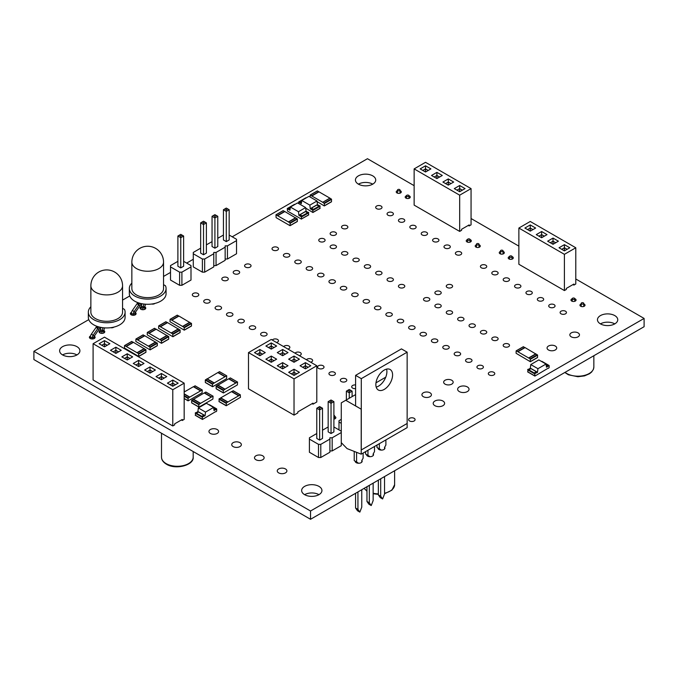 <?xml version="1.0" encoding="UTF-8"?>
<svg xmlns="http://www.w3.org/2000/svg" width="678" height="678" viewBox="0 0 678 678"><rect width="100%" height="100%" fill="white"/><g stroke="black" fill="none" stroke-linecap="round" stroke-linejoin="round"><path stroke-width="1.02" d="M459.676 195.179L459.676 231.41L414.139 205.12L414.139 168.89L459.676 195.179L471.057 188.611L425.521 162.322L414.139 168.89M459.676 231.41L461.574 230.317L461.574 229.283L469.159 224.901L469.159 225.935L471.057 224.833L471.057 188.611M453.667 182.035L448.294 178.933L442.912 182.035L448.294 185.145L453.667 182.035L448.294 178.933L442.912 182.043M436.903 178.568L442.285 175.466L436.903 172.356L431.53 175.466L436.903 178.568L436.903 175.466L434.208 177.017L436.903 175.466L436.903 172.365L431.53 175.466M465.049 188.611L459.676 185.509L454.294 188.611L459.676 191.713L465.049 188.611L459.676 185.501L454.302 188.611M430.894 168.89L425.521 165.788L420.14 168.89L425.521 172L430.903 168.89L425.521 165.788L420.148 168.89M469.159 225.935L468.261 225.418M436.903 172.356L442.276 175.466M448.294 178.933L448.294 182.035L445.599 183.585L448.294 182.035L448.294 185.145M450.98 183.585L448.294 182.035L450.98 183.585M439.598 177.017L436.903 175.458L439.598 177.017M459.676 185.509L459.676 188.603L456.98 190.162L459.676 188.611L459.676 191.713M462.371 190.162L459.676 188.603L462.362 190.162M425.521 165.788L425.521 168.89L422.826 170.441L425.521 168.89L425.521 172M428.216 170.441L425.521 168.89L428.208 170.441M137.397 339.78L149.948 347.026L150.118 349.89L135.846 341.449L135.922 339.008L137.397 339.78L144.567 335.635L143.016 335.034M137.642 339.924L144.812 335.779L155.567 342.161M155.567 342.28L157.364 343.314L157.288 345.746L150.194 349.729L157.364 345.585M148.397 346.127L155.567 341.992M290.125 208.968L288.828 208.222L287.93 209.044L289.947 210.214L290.396 207.053L298.464 211.714L298.913 215.384L300.93 216.553L308.507 212.333L308.507 214.918M298.464 211.714L305.634 207.57L297.566 202.917L290.396 207.053M287.93 209.044L287.26 208.663L287.531 211.095L301.337 219.062L308.693 214.943M301.557 215.875L299.812 214.867L298.913 215.384M305.634 207.57L306.083 211.248L305.456 211.612L307.202 212.621L308.507 212.333M288.828 208.527L290.082 209.256M301.524 219.079L301.337 216.477M306.083 211.248L307.829 212.256M299.812 214.867L305.185 211.765M294.43 204.519L294.879 204.468M288.828 208.222L287.93 208.739M300.93 216.24L301.829 215.723L300.074 214.714M177.89 261.327L170.509 265.59L170.509 266.903L179.619 272.158L181.899 272.158L191.001 266.903L191.001 265.59L183.628 261.327M170.509 266.903L170.509 280.048L179.619 285.302L181.899 285.302L191.001 280.048L191.001 266.903M180.755 267.903L177.89 266.242L177.89 236.02L180.755 237.673L183.628 236.02L182.196 235.19L180.755 236.02L180.755 267.903L183.628 266.242L183.628 236.02M181.899 285.302L181.899 272.158M179.619 285.302L179.619 272.158M177.89 236.02L179.323 235.19L180.755 236.02M179.323 235.19L180.755 234.368L182.196 235.19M189.535 397.215L202.256 389.952L202.086 392.816L188.23 400.808L187.984 398.393L189.535 397.215L184.17 394.121M189.781 397.071L184.17 393.833M193.442 386.757L195.162 385.968M184.17 392.028L193.366 386.723L200.535 390.859M301.507 202.391L300.21 201.646L299.32 202.476L301.337 203.637L301.778 200.485L309.846 205.137L310.295 208.816L312.312 209.977L319.889 205.765L319.889 208.349M309.846 205.137L317.024 201.002L308.956 196.34L301.778 200.485M305.702 208.129L312.905 212.511L320.075 208.366M312.939 209.307L311.194 208.299L310.295 208.816M317.024 201.002L317.465 204.671L316.838 205.036L318.592 206.044L319.889 205.765M300.21 201.959L301.473 202.68M298.642 203.536L298.727 201.908L299.32 202.476M312.905 212.511L312.719 209.9M317.465 204.671L319.219 205.68M311.194 208.299L316.575 205.188M305.812 197.942L306.261 197.891M300.21 201.646L299.32 202.163M312.312 209.672L313.211 209.155L311.465 208.138M160.161 326.635L172.712 333.881L172.89 336.746L158.618 328.305L158.686 325.864L160.161 326.635L167.33 322.491L165.788 321.889M160.406 326.779L167.585 322.635L178.339 329.016M178.339 329.127L180.128 330.169L180.06 332.601L172.958 336.585L180.128 332.44M171.17 332.983L178.339 328.847M191.628 402.774L198.807 406.91L198.807 404.63L200.349 403.452L193.179 399.317L191.628 400.495L191.704 402.927L199.052 407.054L212.9 399.054L213.07 396.189L205.731 392.07L204.256 393.003M212.9 396.215L200.349 403.452M193.425 399.342L204.18 392.96L211.35 397.105M200.595 403.317L193.425 399.173M148.779 333.203L161.33 340.449L161.5 343.314L147.236 334.873L147.304 332.44L148.779 333.203L155.948 329.067L154.406 328.457M149.024 333.347L156.194 329.211L166.949 335.585M166.949 335.703L168.746 336.737L168.678 339.178L161.576 343.153L168.746 339.017M159.779 339.559L166.949 335.415M216.104 388.638L223.282 392.782L223.282 390.503L224.825 389.325L217.655 385.189L216.104 386.358L216.18 388.799L223.528 392.918L237.376 384.926L237.546 382.061L230.206 377.943L228.732 378.875M237.376 382.078L224.825 389.325M217.901 385.206L228.656 378.833L235.825 382.968M225.071 389.18L217.901 385.045M564.41 254.335L564.41 290.565L518.873 264.276L518.873 228.045L564.41 254.335L575.792 247.767L530.255 221.469L518.873 228.045M564.41 290.565L566.308 289.472L566.308 288.43L573.893 284.048L573.893 285.091L575.792 283.989L575.792 247.767M558.401 241.19L553.028 238.088L547.646 241.19L553.028 244.292L558.401 241.19L553.028 238.088L547.655 241.19M541.637 237.724L547.019 234.622L541.637 231.512L536.264 234.622L541.637 237.724L541.637 234.622L538.951 236.164L541.637 234.622L541.637 231.52L536.264 234.622M569.783 247.767L564.41 244.665L559.028 247.767L564.41 250.868L569.791 247.767L564.41 244.656L559.036 247.767M535.628 228.045L530.255 224.943L524.882 228.045L530.255 231.147L535.637 228.045L530.255 224.943L524.882 228.045M573.893 285.091L573.003 284.565M541.637 231.512L547.019 234.622M553.028 238.088L553.028 241.182L550.333 242.741L553.028 241.19L553.028 244.292M555.723 242.741L553.028 241.182L555.714 242.741M544.332 236.164L541.637 234.613L544.332 236.173M564.41 244.665L564.41 247.758L561.715 249.318L564.41 247.767L564.41 250.868M567.105 249.318L564.41 247.758L567.096 249.318M530.255 224.943L530.255 228.037L527.56 229.596L530.255 228.045L530.255 231.147M530.255 228.045L532.942 229.596L530.255 228.037M331.542 201.646L324.372 205.79L331.466 201.807L331.542 199.366L330 198.188L322.821 202.332L324.372 203.51L324.296 205.942L317.092 201.586M329.745 198.213L322.821 202.332M318.923 191.882L317.448 190.95L310.278 195.086L322.575 202.188M329.745 198.052L318.991 191.84L311.821 195.976M310.032 196.959L310.278 195.086M240.47 397.316L240.224 394.893L226.367 402.893L226.198 405.758L240.47 397.316M233.3 390.901L231.749 391.503L238.919 395.647M220.748 398.147L219.197 398.749L226.367 402.893M218.952 401.452L226.121 405.597L219.028 401.613L219.197 398.749M238.673 395.791L231.503 391.647L220.748 397.859L227.918 402.003M294.032 378.892L294.032 415.114L248.495 388.825L248.495 352.594L294.032 378.892L316.804 365.747L271.259 339.449L248.495 352.594M294.032 415.114L297.828 412.927L297.828 411.893L313.007 403.13L313.007 404.164L316.804 401.969L316.804 365.747M265.886 359.171L271.259 362.272L276.641 359.171L271.259 356.069L265.886 359.171L271.259 356.069L271.259 359.162L268.573 360.721L271.259 359.171L271.259 362.272M265.259 352.594L259.877 349.492L254.504 352.594L259.877 355.704L265.259 352.594L259.877 349.501L254.504 352.602M265.886 346.026L271.259 349.128L276.641 346.026L271.259 342.924L265.886 346.026L271.259 342.924L271.259 346.017L268.573 347.577L271.259 346.026L271.259 349.128M288.023 352.602L282.65 349.501L277.268 352.594L282.65 355.704L288.023 352.594L282.65 349.492L277.277 352.602M299.405 359.171L294.032 356.069L288.65 359.171L294.032 362.272L299.413 359.171L294.032 356.069L288.659 359.171M282.65 368.849L288.023 365.747L282.65 362.637L277.268 365.747L282.65 368.849L282.65 365.747L279.955 367.29L282.65 365.747L282.65 362.645L277.277 365.747M310.787 365.747L305.414 362.645L300.04 365.747L305.414 368.849L310.795 365.747L305.414 362.637L300.04 365.747M294.032 375.417L299.413 372.315L294.032 369.213L288.65 372.315L294.032 375.417L294.032 372.315L291.337 373.866L294.032 372.315L294.032 369.213L288.659 372.315M313.007 404.164L312.109 403.647M276.641 359.171L271.259 356.069M276.641 346.026L271.259 342.924M288.023 365.747L282.65 362.645M299.405 372.315L294.032 369.213M273.954 360.721L271.259 359.162L273.954 360.721M259.877 349.501L259.877 352.594L257.182 354.145M262.572 354.145L259.877 352.594L257.191 354.153M273.954 347.577L271.259 346.017L273.954 347.577M282.65 349.501L282.65 352.594L279.955 354.145M285.345 354.145L282.65 352.594L279.955 354.153M294.032 356.069L294.032 359.162L291.337 360.721L294.032 359.171L294.032 362.272M296.727 360.721L294.032 359.162L296.718 360.721M285.345 367.29L282.65 365.739L285.336 367.298M305.414 362.645L305.414 365.739L302.719 367.29L305.414 365.747L305.414 368.849M308.109 367.29L305.414 365.739L308.109 367.298M296.727 373.866L294.032 372.307L296.718 373.866M262.564 354.153L259.877 352.594L259.877 355.704M285.336 354.153L282.65 352.594L282.65 355.704M172.788 389.731L172.788 425.962L93.098 379.951L93.098 343.721L172.788 389.731L184.17 383.163L104.48 337.152L93.098 343.721M172.788 425.962L174.687 424.869L174.687 423.835L182.272 419.445L182.272 420.487L184.17 419.385L184.17 383.163M132.634 356.874L127.252 353.763L121.871 356.874L127.252 359.976L132.634 356.874L127.252 353.772L121.879 356.874M121.243 350.297L115.87 347.195L110.489 350.297L115.87 353.399L121.243 350.297L115.87 347.195L110.497 350.297M99.107 343.721L104.48 346.831L109.861 343.721L104.48 340.619L99.107 343.721M144.643 370.019L150.016 373.12L155.398 370.019L150.016 366.908L144.643 370.019L150.016 366.917L150.016 370.01L147.329 371.569L150.016 370.019L150.016 373.12M144.016 363.442L138.634 360.34L133.261 363.442L138.634 366.544L144.016 363.442M178.17 383.163L172.788 380.053L167.407 383.163L172.788 386.265L178.17 383.163M156.025 376.587L161.406 379.697L166.78 376.587L161.406 373.485L156.025 376.587L161.406 373.485L161.406 376.587L158.711 378.138L161.406 376.587L161.406 379.697M182.272 420.487L181.382 419.97M127.252 353.763L127.252 356.865L124.557 358.416M109.853 343.729L104.48 340.627L99.107 343.729M155.398 370.019L150.016 366.917M144.007 363.442L138.634 360.34L133.261 363.442M178.161 383.163L172.788 380.061L167.415 383.163M166.78 376.587L161.406 373.485M129.947 358.416L127.252 356.865L124.566 358.425M115.87 347.195L115.87 350.289L113.175 351.848L115.87 350.297L115.87 353.399M115.87 350.297L118.557 351.848L115.87 350.289M104.48 340.627L104.48 343.721L101.793 345.272L104.48 343.721L104.48 346.831M107.175 345.272L104.48 343.721L107.175 345.28M152.711 371.569L150.016 370.01L152.711 371.569M138.634 360.34L138.634 363.433L135.939 364.993L138.634 363.442L138.634 366.544M141.329 364.993L138.634 363.433L141.329 364.993M172.788 380.061L172.788 383.155L170.093 384.714L172.788 383.163L172.788 386.265M175.483 384.714L172.788 383.155L175.475 384.714M164.101 378.138L161.406 376.587L164.093 378.138M129.939 358.425L127.252 356.874L127.252 359.976M517.628 351.611L530.179 358.857L530.357 361.721L516.085 353.28L516.153 350.84L517.628 351.611L524.806 347.467L523.255 346.865M517.873 351.755L525.052 347.611L535.806 353.992M535.806 354.111L537.595 355.145L537.527 357.577L530.425 361.56L537.595 357.416M528.637 357.959L535.806 353.823M546.324 366.247L547.578 365.518L548.477 366.044L546.46 367.205L546.01 364.044L538.841 359.908L530.772 364.561L530.323 368.239L528.577 369.247M546.01 364.044L537.942 368.705L530.772 364.561M531.221 368.756L530.323 368.239M537.942 368.705L537.493 372.383L536.323 371.705L534.578 372.714L535.476 373.231L534.806 373.934L534.883 376.07L548.205 368.162M541.976 361.51L541.527 361.459M536.323 371.705L530.95 368.603L529.204 369.612L527.899 369.324L535.069 373.468M527.899 371.917L527.899 369.324M537.493 372.383L535.476 373.231M534.849 372.875L536.595 371.866M548.477 366.044L547.578 365.213L546.282 365.959M548.477 368.315L549.146 367.62L549.146 365.654L548.477 365.73M339 429.903L339 422.021L341.28 423.335M341.28 419.385L339 420.699L339 422.021M352.111 396.605L352.111 391.138L349.246 392.791L346.373 391.138L349.246 389.477L350.679 390.308L349.246 391.138L347.814 390.308M346.373 399.918L346.373 391.138M349.246 398.266L349.246 391.138M352.111 391.138L350.679 390.308M200.654 248.182L193.281 252.445L193.281 253.758L202.391 259.013L204.663 259.013L213.773 253.758L213.773 252.445L216.053 252.445L225.155 247.182L225.155 245.868L227.435 245.868L236.537 240.614L236.537 239.3L229.164 235.037M223.426 235.037L217.782 238.3M193.281 253.758L193.281 266.903L202.391 272.158L204.663 272.158L213.773 266.903L213.773 253.758M213.773 265.59L216.053 265.59L225.155 260.327L225.155 247.182M225.155 259.013L227.435 259.013L236.537 253.758L236.537 240.614M212.044 241.614L206.392 244.868M226.291 241.614L226.291 211.383L223.426 209.731L223.426 239.953L226.291 241.614L229.164 239.953L229.164 209.731L227.732 208.9L226.291 209.731L226.291 211.383L229.164 209.731M214.909 248.182L212.044 246.529L212.044 216.299L214.909 217.96L217.782 216.299L216.341 215.477L214.909 216.299L214.909 248.182L217.782 246.529L217.782 216.299M203.527 254.759L203.527 224.528L200.654 222.876L200.654 253.097L203.527 254.759L206.392 253.097L206.392 222.876L203.527 221.223L202.095 222.045L203.527 222.876L204.959 222.045M227.435 259.013L227.435 245.868M216.053 265.59L216.053 252.445M204.663 272.158L204.663 259.013M202.391 272.158L202.391 259.013M203.527 222.876L203.527 224.528L206.392 222.876M223.426 209.731L226.291 208.07L227.732 208.9M224.859 208.9L226.291 209.731M212.044 216.299L213.477 215.477L214.909 216.299M213.477 215.477L214.909 214.646L216.341 215.477M200.654 222.876L202.095 222.045M297.388 221.367L290.218 225.503L297.32 221.528L297.388 219.087L295.845 217.909L288.675 222.053L290.218 223.231L289.972 225.647L276.124 217.655L275.946 214.79L288.675 222.053M284.768 211.595L283.294 210.663L276.124 214.807M295.6 217.935L284.836 211.553L277.666 215.697M295.6 217.765L288.421 221.909M316.779 433.53L309.397 437.793L309.397 452.251L318.507 457.506L318.507 444.361L320.787 444.361L329.889 439.107L329.889 437.793L332.169 437.793L341.28 432.53L341.28 431.216L333.898 426.962M318.507 457.506L320.787 457.506L320.787 444.361M309.397 439.107L318.507 444.361M320.787 457.506L329.889 452.251L329.889 439.107M329.889 450.938L332.169 450.938L341.28 445.683L341.28 432.53M328.16 426.962L322.516 430.216M319.643 408.224L319.643 409.885L322.516 408.224L322.516 438.446L319.643 440.107L319.643 409.885L316.779 408.224L319.643 406.571L321.084 407.393L319.643 408.224L318.211 407.393M316.779 408.224L316.779 438.446L319.643 440.107M331.034 401.656L331.034 403.308L333.898 401.656L333.898 431.878L331.034 433.53L331.034 403.308L328.16 401.656L331.034 399.995L332.466 400.825L331.034 401.656L329.593 400.825M328.16 401.656L328.16 431.878L331.034 433.53M332.169 450.938L332.169 437.793M322.516 408.224L321.084 407.393M333.898 401.656L332.466 400.825M361.204 409.19L355.603 405.902L355.603 375.366L401.452 348.89L407.147 352.179L407.147 427.64L361.204 454.158L347.085 448.599L341.28 442.658L341.28 402.859L345.763 400.274L361.204 409.19L361.204 454.158M385.748 377.188L375.976 382.833M355.603 394.596L345.763 400.274M361.247 409.165L361.247 449.921L361.298 378.655L355.603 375.366M357.933 463.21L356.577 461.981L356.577 452.336M356.577 461.981L354.221 460.625L354.221 451.412M363.12 453.057L363.12 458.201L361.764 460.557L361.764 462.167M369.315 456.633L367.959 455.413L367.959 450.26M367.959 455.413L365.611 454.048L365.611 451.616M374.502 446.48L374.502 451.633L373.146 453.98L373.146 455.599M380.697 450.056L379.341 448.836L379.341 443.692M379.341 448.836L376.993 447.48L376.993 445.048M385.892 439.912L385.892 445.056L384.536 447.404L384.536 449.022M386.562 369.12A11.84 6.831 -60 0 1 384.443 379.883A11.84 6.831 -60 0 1 376.18 387.096M407.147 423.47L361.298 449.946M384.536 476.566L384.536 494.033L382.621 498.974L380.697 496.245L380.697 478.778M373.146 483.143L373.146 500.61L371.23 505.551L369.315 502.822L369.315 485.355M361.764 489.711L361.764 507.178L359.849 512.119L357.933 509.39L357.933 491.923M359.849 512.119L357.492 510.763L355.577 508.034L355.577 493.287M355.577 462.167L355.577 461.404L357.933 462.769M371.23 505.551L368.883 504.186L366.968 501.466L366.968 486.711M366.968 455.599L366.968 454.836L369.315 456.192M382.621 498.974L380.265 497.618L378.349 494.889L378.349 480.143M378.349 449.022L378.349 448.26L380.697 449.624M407.147 352.179L361.298 378.655M375.849 384.587A11.84 6.831 -60 0 1 381.019 372.671A11.84 6.831 -60 0 1 390.138 369.502A11.84 6.831 -60 0 1 390.138 383.172A11.84 6.831 -60 0 1 378.299 390.003A11.84 6.831 -60 0 1 375.849 384.587M380.697 496.245L378.349 494.889M369.315 502.822L366.968 501.466M357.933 509.39L355.577 508.034M126.006 346.348L138.558 353.594L138.736 356.459L124.464 348.017L124.532 345.585L126.006 346.348L133.185 342.212L131.634 341.602M126.261 346.492L133.43 342.356L144.185 348.729M144.185 348.848L145.973 349.882L145.906 352.323L138.804 356.297L145.973 352.162M137.015 352.704L144.185 348.56M90.869 306.77A18.382 10.611 0 0 0 88.335 312.151L88.335 317.329A18.382 10.611 0 0 0 106.717 327.94A18.382 10.611 0 0 0 125.099 317.329L125.099 312.151A18.382 10.611 0 0 0 124.472 309.414L122.557 308.312M88.335 312.151A18.382 10.611 0 0 0 106.717 322.762A18.382 10.611 0 0 0 125.099 312.151M90.869 285.752L90.869 312.151A15.848 9.153 0 0 0 95.513 318.618A15.848 9.153 0 0 0 112.777 320.601A15.848 9.153 0 0 0 122.557 312.151L122.557 285.752A15.848 15.848 0 0 0 98.793 272.031A15.848 15.848 0 0 0 90.869 285.752A15.848 9.153 0 0 0 95.513 292.226A15.848 9.153 0 0 0 112.777 294.21A15.848 9.153 0 0 0 122.557 285.752M98.174 326.72L98.174 327.491A1.11 0.644 -60 0 1 97.861 328.398L93.233 335.085A3.644 2.102 120 0 0 92.2 338.059L92.2 338.966M96.386 326.101L96.386 326.457A1.11 0.644 -60 0 1 96.073 327.364L91.437 334.051A3.644 2.102 120 0 0 90.403 337.025L90.403 338.576M99.903 327.186A3.644 2.102 -60 0 1 98.937 329.432L94.31 336.119A1.11 0.644 120 0 0 93.996 337.025L93.996 338.627M104.556 327.864L103.734 330.474A1.11 0.644 120 0 0 103.666 330.881L103.666 333.042M102.997 327.72L102.098 330.576A3.644 2.102 120 0 0 101.878 331.915L101.878 333.381M100.98 327.406L100.31 329.542A3.644 2.102 120 0 0 100.081 330.881L100.081 332.991M171.551 320.058L184.094 327.305L184.272 330.169L170 321.728L170.076 319.296L171.551 320.058L178.721 315.923L177.17 315.312M171.797 320.202L178.967 316.067L189.721 322.44M189.721 322.559L191.518 323.592L191.442 326.033L184.34 330.008L191.518 325.872M182.552 326.415L189.721 322.27M131.854 283.107A18.382 10.611 0 0 0 129.32 288.489L129.32 293.667A18.382 10.611 0 0 0 147.702 304.278A18.382 10.611 0 0 0 166.076 293.667L166.076 288.489A18.382 10.611 0 0 0 165.457 285.752L163.542 284.65M129.32 288.489A18.382 10.611 0 0 0 147.702 299.1A18.382 10.611 0 0 0 166.076 288.489M131.854 262.098L131.854 288.489A15.848 9.153 0 0 0 136.49 294.955A15.848 9.153 0 0 0 153.762 296.939A15.848 9.153 0 0 0 163.542 288.489L163.542 262.098A15.848 15.848 0 0 0 139.778 248.368A15.848 15.848 0 0 0 131.854 262.098A15.848 9.153 0 0 0 136.49 268.564A15.848 9.153 0 0 0 153.762 270.547A15.848 9.153 0 0 0 163.542 262.098M139.16 303.066L139.16 303.837A1.11 0.644 -60 0 1 138.846 304.736L134.219 311.422A3.644 2.102 120 0 0 133.185 314.397L133.185 315.304M137.371 302.439L137.371 302.795A1.11 0.644 -60 0 1 137.058 303.702L132.422 310.388A3.644 2.102 120 0 0 131.388 313.363L131.388 314.914M140.888 303.524A3.644 2.102 -60 0 1 139.922 305.778L135.286 312.456A1.11 0.644 120 0 0 134.973 313.363L134.973 314.965M145.541 304.202L144.719 306.812A1.11 0.644 120 0 0 144.651 307.219L144.651 309.38M143.982 304.058L143.083 306.922A3.644 2.102 120 0 0 142.863 308.253L142.863 309.719M141.965 303.744L141.287 305.88A3.644 2.102 120 0 0 141.066 307.219L141.066 309.329M213.901 409.631L215.155 408.902L216.053 409.419L214.036 410.58L213.587 407.427L206.417 403.283L198.349 407.944L197.9 411.622L196.154 412.631M213.587 407.427L205.519 412.088L198.349 407.944M198.798 412.139L197.9 411.622M205.519 412.088L205.07 415.758L203.909 415.089L202.154 416.097L203.053 416.614L202.383 417.309L202.459 419.453L215.782 411.538M209.553 404.893L209.104 404.842M203.909 415.089L198.527 411.978L196.781 412.987L195.476 412.707L202.654 416.843M195.476 415.292L195.476 412.707M205.07 415.758L203.053 416.614M202.425 416.25L204.171 415.241M216.053 409.419L215.155 408.588L213.858 409.343M216.053 411.699L216.723 410.995L216.723 409.029L216.053 409.105M205.29 382.392L212.46 386.536L212.46 384.257L214.011 383.078L206.841 378.943L205.29 380.121L205.366 382.553L212.714 386.68L226.562 378.68L226.732 375.815L219.392 371.697L217.918 372.629M226.562 375.832L214.011 383.078M207.087 378.968L217.841 372.586L225.011 376.731M214.256 382.934L207.087 378.799M406.834 195.264A1.271 0.729 180 0 1 408.215 195.111A1.271 0.729 180 0 1 409.004 195.789A1.271 0.729 180 0 1 407.732 196.518A1.271 0.729 180 0 1 406.461 195.789A1.271 0.729 180 0 1 406.834 195.264M397.867 189.577A1.271 0.729 180 0 1 399.249 189.416A1.271 0.729 180 0 1 400.037 190.094A1.271 0.729 180 0 1 398.766 190.823A1.271 0.729 180 0 1 397.503 190.094A1.271 0.729 180 0 1 397.867 189.577M333.898 415.216A1.271 0.729 180 0 1 334.576 415.868A1.271 0.729 180 0 1 333.898 416.512M509.864 256.064A1.271 0.729 180 0 1 511.246 255.903A1.271 0.729 180 0 1 512.026 256.581A1.271 0.729 180 0 1 510.763 257.318A1.271 0.729 180 0 1 509.492 256.581A1.271 0.729 180 0 1 509.864 256.064M500.898 250.368A1.271 0.729 180 0 1 502.279 250.216A1.271 0.729 180 0 1 503.068 250.894A1.271 0.729 180 0 1 501.796 251.623A1.271 0.729 180 0 1 500.525 250.894A1.271 0.729 180 0 1 500.898 250.368M574.41 299.252A1.271 0.729 180 0 1 573.029 299.405A1.271 0.729 180 0 1 572.249 298.727A1.271 0.729 180 0 1 573.52 297.998A1.271 0.729 180 0 1 574.783 298.727A1.271 0.729 180 0 1 574.41 299.252M583.377 303.905A1.271 0.729 180 0 1 581.995 304.066A1.271 0.729 180 0 1 581.216 303.388A1.271 0.729 180 0 1 582.478 302.659A1.271 0.729 180 0 1 583.75 303.388A1.271 0.729 180 0 1 583.377 303.905M469.676 240.097A1.271 0.729 180 0 1 468.295 240.249A1.271 0.729 180 0 1 467.515 239.58A1.271 0.729 180 0 1 468.778 238.842A1.271 0.729 180 0 1 470.049 239.58A1.271 0.729 180 0 1 469.676 240.097M478.643 244.75A1.271 0.729 180 0 1 477.261 244.911A1.271 0.729 180 0 1 476.481 244.233A1.271 0.729 180 0 1 477.744 243.504A1.271 0.729 180 0 1 479.015 244.233A1.271 0.729 180 0 1 478.643 244.75M575.792 278.989L644.1 318.431L644.1 326.711L310.541 519.289L33.9 359.569L33.9 351.289L88.767 319.618M122.557 300.1L129.752 295.955M163.542 276.438L170.509 272.42M186.67 263.089L193.281 259.276M232.215 236.8L367.459 158.711L414.139 185.662M310.541 519.289L310.541 511.009L33.9 351.289M471.057 218.519L518.873 246.131M358.408 184.145A10.145 5.856 180 0 1 372.747 184.145M62.596 354.933A10.145 5.856 180 0 1 76.936 354.933M600.437 323.881A10.145 5.856 180 0 1 614.777 323.881M304.625 494.66A10.145 5.856 180 0 1 318.965 494.66M644.1 318.431L310.541 511.009M358.408 175.865A10.145 5.856 180 0 1 369.459 174.593A10.145 5.856 180 0 1 375.722 180.001A10.145 5.856 180 0 1 365.578 185.857A10.145 5.856 180 0 1 355.433 180.001A10.145 5.856 180 0 1 358.408 175.865M400.037 190.637A2.534 1.466 180 0 1 401.3 191.908A2.534 1.466 180 0 1 398.766 193.366A2.534 1.466 180 0 1 396.232 191.908A2.534 1.466 180 0 1 396.977 190.865A2.534 1.466 180 0 1 397.503 190.637M409.004 195.815A2.534 1.466 180 0 1 410.266 197.078A2.534 1.466 180 0 1 407.732 198.544A2.534 1.466 180 0 1 405.198 197.078A2.534 1.466 180 0 1 405.936 196.044A2.534 1.466 180 0 1 406.461 195.815M376.604 206.053A3.17 1.831 180 0 1 380.061 205.663A3.17 1.831 180 0 1 382.011 207.349A3.17 1.831 180 0 1 378.841 209.18A3.17 1.831 180 0 1 375.68 207.349A3.17 1.831 180 0 1 376.604 206.053M387.986 212.629A3.17 1.831 180 0 1 391.443 212.231A3.17 1.831 180 0 1 393.401 213.926A3.17 1.831 180 0 1 390.231 215.748A3.17 1.831 180 0 1 387.062 213.926A3.17 1.831 180 0 1 387.986 212.629M399.376 219.197A3.17 1.831 180 0 1 402.825 218.808A3.17 1.831 180 0 1 404.783 220.494A3.17 1.831 180 0 1 401.613 222.325A3.17 1.831 180 0 1 398.444 220.494A3.17 1.831 180 0 1 399.376 219.197M342.449 225.774A3.17 1.831 180 0 1 345.907 225.376A3.17 1.831 180 0 1 347.865 227.071A3.17 1.831 180 0 1 344.695 228.901A3.17 1.831 180 0 1 341.526 227.071A3.17 1.831 180 0 1 342.449 225.774M331.067 232.351A3.17 1.831 180 0 1 334.517 231.952A3.17 1.831 180 0 1 336.474 233.639A3.17 1.831 180 0 1 333.305 235.469A3.17 1.831 180 0 1 330.135 233.639A3.17 1.831 180 0 1 331.067 232.351M272.963 247.436A3.229 1.865 180 0 1 276.488 247.029A3.229 1.865 180 0 1 278.48 248.758A3.229 1.865 180 0 1 275.251 250.623A3.229 1.865 180 0 1 272.014 248.758A3.229 1.865 180 0 1 272.963 247.436M245.529 264.462A3.229 1.865 180 0 1 249.055 264.064A3.229 1.865 180 0 1 251.046 265.784A3.229 1.865 180 0 1 247.817 267.649A3.229 1.865 180 0 1 244.589 265.784A3.229 1.865 180 0 1 245.529 264.462M234.147 271.039A3.229 1.865 180 0 1 237.673 270.632A3.229 1.865 180 0 1 239.665 272.361A3.229 1.865 180 0 1 236.436 274.226A3.229 1.865 180 0 1 233.198 272.361A3.229 1.865 180 0 1 234.147 271.039M319.685 238.919A3.17 1.831 180 0 1 323.135 238.52A3.17 1.831 180 0 1 325.093 240.215A3.17 1.831 180 0 1 321.923 242.046A3.17 1.831 180 0 1 318.753 240.215A3.17 1.831 180 0 1 319.685 238.919M284.345 254.013A3.229 1.865 180 0 1 287.87 253.606A3.229 1.865 180 0 1 289.862 255.326A3.229 1.865 180 0 1 286.633 257.199A3.229 1.865 180 0 1 283.396 255.326A3.229 1.865 180 0 1 284.345 254.013M295.727 260.581A3.229 1.865 180 0 1 299.252 260.183A3.229 1.865 180 0 1 301.252 261.903A3.229 1.865 180 0 1 298.015 263.767A3.229 1.865 180 0 1 294.786 261.903A3.229 1.865 180 0 1 295.727 260.581M331.067 245.495A3.17 1.831 180 0 1 334.517 245.097A3.17 1.831 180 0 1 336.474 246.784A3.17 1.831 180 0 1 333.305 248.614A3.17 1.831 180 0 1 330.135 246.784A3.17 1.831 180 0 1 331.067 245.495M342.449 252.063A3.17 1.831 180 0 1 345.907 251.665A3.17 1.831 180 0 1 347.865 253.36A3.17 1.831 180 0 1 344.695 255.191A3.17 1.831 180 0 1 341.526 253.36A3.17 1.831 180 0 1 342.449 252.063M307.117 267.157A3.229 1.865 180 0 1 310.634 266.751A3.229 1.865 180 0 1 312.634 268.48A3.229 1.865 180 0 1 309.397 270.344A3.229 1.865 180 0 1 306.168 268.48A3.229 1.865 180 0 1 307.117 267.157M410.758 225.774A3.17 1.831 180 0 1 414.207 225.376A3.17 1.831 180 0 1 416.165 227.071A3.17 1.831 180 0 1 412.995 228.901A3.17 1.831 180 0 1 409.826 227.071A3.17 1.831 180 0 1 410.758 225.774M422.14 232.351A3.17 1.831 180 0 1 425.598 231.952A3.17 1.831 180 0 1 427.555 233.639A3.17 1.831 180 0 1 424.386 235.469A3.17 1.831 180 0 1 421.216 233.639A3.17 1.831 180 0 1 422.14 232.351M433.522 238.919A3.17 1.831 180 0 1 436.979 238.52A3.17 1.831 180 0 1 438.937 240.215A3.17 1.831 180 0 1 435.768 242.046A3.17 1.831 180 0 1 432.598 240.215A3.17 1.831 180 0 1 433.522 238.919M470.049 242.139L470.049 239.58A2.534 1.466 180 0 1 471.32 240.868A2.534 1.466 180 0 1 468.778 242.334A2.534 1.466 180 0 1 466.244 240.868A2.534 1.466 180 0 1 466.989 239.834A2.534 1.466 180 0 1 467.515 239.605L467.515 242.139M444.912 245.495A3.17 1.831 180 0 1 448.361 245.097A3.17 1.831 180 0 1 450.319 246.784A3.17 1.831 180 0 1 447.149 248.614A3.17 1.831 180 0 1 443.98 246.784A3.17 1.831 180 0 1 444.912 245.495M479.015 244.775A2.534 1.466 180 0 1 480.278 246.046A2.534 1.466 180 0 1 477.744 247.512A2.534 1.466 180 0 1 475.21 246.046A2.534 1.466 180 0 1 475.956 245.012A2.534 1.466 180 0 1 476.481 244.775M456.294 252.063A3.17 1.831 180 0 1 459.752 251.665A3.17 1.831 180 0 1 461.701 253.36A3.17 1.831 180 0 1 458.531 255.191A3.17 1.831 180 0 1 455.37 253.36A3.17 1.831 180 0 1 456.294 252.063M353.831 258.64A3.17 1.831 180 0 1 357.289 258.242A3.17 1.831 180 0 1 359.247 259.928A3.17 1.831 180 0 1 356.077 261.759A3.17 1.831 180 0 1 352.907 259.928A3.17 1.831 180 0 1 353.831 258.64M318.499 273.726A3.229 1.865 180 0 1 322.025 273.327A3.229 1.865 180 0 1 324.016 275.048A3.229 1.865 180 0 1 320.787 276.912A3.229 1.865 180 0 1 317.55 275.048A3.229 1.865 180 0 1 318.499 273.726M329.881 280.302A3.229 1.865 180 0 1 333.406 279.895A3.229 1.865 180 0 1 335.398 281.624A3.229 1.865 180 0 1 332.169 283.489A3.229 1.865 180 0 1 328.94 281.624A3.229 1.865 180 0 1 329.881 280.302M365.222 265.208A3.17 1.831 180 0 1 368.671 264.81A3.17 1.831 180 0 1 370.629 266.505A3.17 1.831 180 0 1 367.459 268.335A3.17 1.831 180 0 1 364.289 266.505A3.17 1.831 180 0 1 365.222 265.208M376.604 271.785A3.17 1.831 180 0 1 380.061 271.386A3.17 1.831 180 0 1 382.011 273.073A3.17 1.831 180 0 1 378.841 274.904A3.17 1.831 180 0 1 375.68 273.073A3.17 1.831 180 0 1 376.604 271.785M341.271 286.87A3.229 1.865 180 0 1 344.788 286.472A3.229 1.865 180 0 1 346.789 288.192A3.229 1.865 180 0 1 343.551 290.057A3.229 1.865 180 0 1 340.322 288.192A3.229 1.865 180 0 1 341.271 286.87M387.986 278.353A3.17 1.831 180 0 1 391.443 277.955A3.17 1.831 180 0 1 393.401 279.65A3.17 1.831 180 0 1 390.231 281.48A3.17 1.831 180 0 1 387.062 279.65A3.17 1.831 180 0 1 387.986 278.353M352.653 293.447A3.229 1.865 180 0 1 356.179 293.04A3.229 1.865 180 0 1 358.17 294.769A3.229 1.865 180 0 1 354.941 296.633A3.229 1.865 180 0 1 351.704 294.769A3.229 1.865 180 0 1 352.653 293.447M399.376 284.93A3.17 1.831 180 0 1 402.825 284.531A3.17 1.831 180 0 1 404.783 286.218A3.17 1.831 180 0 1 401.613 288.048A3.17 1.831 180 0 1 398.444 286.218A3.17 1.831 180 0 1 399.376 284.93M364.035 300.023A3.229 1.865 180 0 1 367.561 299.617A3.229 1.865 180 0 1 369.552 301.337A3.229 1.865 180 0 1 366.323 303.202A3.229 1.865 180 0 1 363.086 301.337A3.229 1.865 180 0 1 364.035 300.023M375.417 306.592A3.229 1.865 180 0 1 378.943 306.185A3.229 1.865 180 0 1 380.943 307.914A3.229 1.865 180 0 1 377.705 309.778A3.229 1.865 180 0 1 374.476 307.914A3.229 1.865 180 0 1 375.417 306.592M222.765 277.607A3.229 1.865 180 0 1 226.282 277.209A3.229 1.865 180 0 1 228.283 278.929A3.229 1.865 180 0 1 225.045 280.794A3.229 1.865 180 0 1 221.816 278.929A3.229 1.865 180 0 1 222.765 277.607M193.272 293.447A3.229 1.865 180 0 1 196.798 293.04A3.229 1.865 180 0 1 198.79 294.769A3.229 1.865 180 0 1 195.561 296.633A3.229 1.865 180 0 1 192.323 294.769A3.229 1.865 180 0 1 193.272 293.447M165.101 297.083A2.856 1.644 180 0 1 164.584 297.854M154.94 303.422A2.856 1.644 180 0 1 151.609 304.032M141.287 305.88L143.083 306.922L144.719 306.812A2.856 1.644 180 0 1 145.762 308.075A2.856 1.644 180 0 1 142.914 309.719A2.856 1.644 180 0 1 140.058 308.075A2.856 1.644 180 0 1 140.897 306.905A2.856 1.644 180 0 1 141.092 306.803M204.654 300.023A3.229 1.865 180 0 1 208.18 299.617A3.229 1.865 180 0 1 210.172 301.337A3.229 1.865 180 0 1 206.943 303.202A3.229 1.865 180 0 1 203.705 301.337A3.229 1.865 180 0 1 204.654 300.023M216.036 306.592A3.229 1.865 180 0 1 219.562 306.185A3.229 1.865 180 0 1 221.562 307.914A3.229 1.865 180 0 1 218.324 309.778A3.229 1.865 180 0 1 215.096 307.914A3.229 1.865 180 0 1 216.036 306.592M227.427 313.168A3.229 1.865 180 0 1 230.944 312.761A3.229 1.865 180 0 1 232.944 314.482A3.229 1.865 180 0 1 229.706 316.355A3.229 1.865 180 0 1 226.477 314.482A3.229 1.865 180 0 1 227.427 313.168M135.261 312.499A2.856 1.644 180 0 1 136.092 313.66A2.856 1.644 180 0 1 133.235 315.304A2.856 1.644 180 0 1 130.379 313.66A2.856 1.644 180 0 1 131.218 312.49A2.856 1.644 180 0 1 131.524 312.338M124.116 320.745A2.856 1.644 180 0 1 123.599 321.516M113.955 327.084A2.856 1.644 180 0 1 110.633 327.694M100.31 329.542L102.098 330.576L103.734 330.474A2.856 1.644 180 0 1 104.776 331.737A2.856 1.644 180 0 1 101.929 333.381A2.856 1.644 180 0 1 99.073 331.737A2.856 1.644 180 0 1 99.912 330.567A2.856 1.644 180 0 1 100.107 330.466M94.276 336.161A2.856 1.644 180 0 1 95.106 337.322A2.856 1.644 180 0 1 92.25 338.966A2.856 1.644 180 0 1 89.403 337.322A2.856 1.644 180 0 1 90.233 336.152A2.856 1.644 180 0 1 90.538 336M62.596 346.653A10.145 5.856 180 0 1 73.648 345.382A10.145 5.856 180 0 1 79.911 350.789A10.145 5.856 180 0 1 69.766 356.645A10.145 5.856 180 0 1 59.622 350.789A10.145 5.856 180 0 1 62.596 346.653M238.809 319.736A3.229 1.865 180 0 1 242.334 319.33A3.229 1.865 180 0 1 244.326 321.058A3.229 1.865 180 0 1 241.097 322.923A3.229 1.865 180 0 1 237.859 321.058A3.229 1.865 180 0 1 238.809 319.736M250.19 326.313A3.229 1.865 180 0 1 253.716 325.906A3.229 1.865 180 0 1 255.708 327.627A3.229 1.865 180 0 1 252.479 329.5A3.229 1.865 180 0 1 249.25 327.627A3.229 1.865 180 0 1 250.19 326.313M261.581 332.881A3.229 1.865 180 0 1 265.098 332.474A3.229 1.865 180 0 1 267.098 334.203A3.229 1.865 180 0 1 263.861 336.068A3.229 1.865 180 0 1 260.632 334.203A3.229 1.865 180 0 1 261.581 332.881M272.276 340.034A3.229 1.865 180 0 1 272.963 339.458A3.229 1.865 180 0 1 276.488 339.051A3.229 1.865 180 0 1 278.48 340.771A3.229 1.865 180 0 1 276.522 342.492M283.658 346.611A3.229 1.865 180 0 1 284.345 346.026A3.229 1.865 180 0 1 287.87 345.627A3.229 1.865 180 0 1 289.862 347.348A3.229 1.865 180 0 1 287.913 349.06M295.049 353.187A3.229 1.865 180 0 1 295.727 352.602A3.229 1.865 180 0 1 299.252 352.196A3.229 1.865 180 0 1 301.252 353.924A3.229 1.865 180 0 1 299.295 355.636M184.17 389.562A2.534 1.466 180 0 1 184.357 390.113A2.534 1.466 180 0 1 184.17 390.664M503.068 251.436A2.534 1.466 180 0 1 504.33 252.699A2.534 1.466 180 0 1 501.796 254.165A2.534 1.466 180 0 1 499.262 252.699A2.534 1.466 180 0 1 500 251.665A2.534 1.466 180 0 1 500.525 251.436M481.338 265.208A3.17 1.831 180 0 1 484.795 264.81A3.17 1.831 180 0 1 486.753 266.505A3.17 1.831 180 0 1 483.584 268.335A3.17 1.831 180 0 1 480.414 266.505A3.17 1.831 180 0 1 481.338 265.208M512.026 256.606A2.534 1.466 180 0 1 513.297 257.877A2.534 1.466 180 0 1 510.763 259.343A2.534 1.466 180 0 1 508.22 257.877A2.534 1.466 180 0 1 508.966 256.843A2.534 1.466 180 0 1 509.492 256.606M492.728 271.785A3.17 1.831 180 0 1 496.177 271.386A3.17 1.831 180 0 1 498.135 273.073A3.17 1.831 180 0 1 494.965 274.904A3.17 1.831 180 0 1 491.796 273.073A3.17 1.831 180 0 1 492.728 271.785M447.183 284.93A3.17 1.831 180 0 1 450.641 284.531A3.17 1.831 180 0 1 452.599 286.218A3.17 1.831 180 0 1 449.429 288.048A3.17 1.831 180 0 1 446.26 286.218A3.17 1.831 180 0 1 447.183 284.93M435.801 291.498A3.17 1.831 180 0 1 439.259 291.108A3.17 1.831 180 0 1 441.217 292.794A3.17 1.831 180 0 1 438.047 294.625A3.17 1.831 180 0 1 434.878 292.794A3.17 1.831 180 0 1 435.801 291.498M504.11 278.353A3.17 1.831 180 0 1 507.559 277.955A3.17 1.831 180 0 1 509.517 279.65A3.17 1.831 180 0 1 506.347 281.48A3.17 1.831 180 0 1 503.178 279.65A3.17 1.831 180 0 1 504.11 278.353M515.492 284.93A3.17 1.831 180 0 1 518.95 284.531A3.17 1.831 180 0 1 520.907 286.218A3.17 1.831 180 0 1 517.738 288.048A3.17 1.831 180 0 1 514.568 286.218A3.17 1.831 180 0 1 515.492 284.93M526.874 291.498A3.17 1.831 180 0 1 530.332 291.108A3.17 1.831 180 0 1 532.289 292.794A3.17 1.831 180 0 1 529.12 294.625A3.17 1.831 180 0 1 525.95 292.794A3.17 1.831 180 0 1 526.874 291.498M424.42 298.074A3.17 1.831 180 0 1 427.869 297.676A3.17 1.831 180 0 1 429.827 299.371A3.17 1.831 180 0 1 426.657 301.193A3.17 1.831 180 0 1 423.487 299.371A3.17 1.831 180 0 1 424.42 298.074M386.807 313.168A3.229 1.865 180 0 1 390.325 312.761A3.229 1.865 180 0 1 392.325 314.482A3.229 1.865 180 0 1 389.087 316.355A3.229 1.865 180 0 1 385.858 314.482A3.229 1.865 180 0 1 386.807 313.168M435.801 304.642A3.17 1.831 180 0 1 439.259 304.252A3.17 1.831 180 0 1 441.217 305.939A3.17 1.831 180 0 1 438.047 307.77A3.17 1.831 180 0 1 434.878 305.939A3.17 1.831 180 0 1 435.801 304.642M398.189 319.736A3.229 1.865 180 0 1 401.715 319.33A3.229 1.865 180 0 1 403.707 321.058A3.229 1.865 180 0 1 400.478 322.923A3.229 1.865 180 0 1 397.24 321.058A3.229 1.865 180 0 1 398.189 319.736M409.571 326.313A3.229 1.865 180 0 1 413.097 325.906A3.229 1.865 180 0 1 415.089 327.627A3.229 1.865 180 0 1 411.86 329.5A3.229 1.865 180 0 1 408.631 327.627A3.229 1.865 180 0 1 409.571 326.313M447.183 311.219A3.17 1.831 180 0 1 450.641 310.821A3.17 1.831 180 0 1 452.599 312.516A3.17 1.831 180 0 1 449.429 314.346A3.17 1.831 180 0 1 446.26 312.516A3.17 1.831 180 0 1 447.183 311.219M458.574 317.796A3.17 1.831 180 0 1 462.023 317.397A3.17 1.831 180 0 1 463.981 319.084A3.17 1.831 180 0 1 460.811 320.914A3.17 1.831 180 0 1 457.642 319.084A3.17 1.831 180 0 1 458.574 317.796M420.962 332.881A3.229 1.865 180 0 1 424.479 332.474A3.229 1.865 180 0 1 426.479 334.203A3.229 1.865 180 0 1 423.241 336.068A3.229 1.865 180 0 1 420.013 334.203A3.229 1.865 180 0 1 420.962 332.881M469.956 324.364A3.17 1.831 180 0 1 473.414 323.965A3.17 1.831 180 0 1 475.363 325.66A3.17 1.831 180 0 1 472.193 327.491A3.17 1.831 180 0 1 469.023 325.66A3.17 1.831 180 0 1 469.956 324.364M432.344 339.458A3.229 1.865 180 0 1 435.869 339.051A3.229 1.865 180 0 1 437.861 340.771A3.229 1.865 180 0 1 434.632 342.644A3.229 1.865 180 0 1 431.394 340.771A3.229 1.865 180 0 1 432.344 339.458M538.264 298.074A3.17 1.831 180 0 1 541.714 297.676A3.17 1.831 180 0 1 543.671 299.371A3.17 1.831 180 0 1 540.502 301.193A3.17 1.831 180 0 1 537.332 299.371A3.17 1.831 180 0 1 538.264 298.074M574.783 301.295L574.783 298.727A2.534 1.466 180 0 1 576.054 300.023A2.534 1.466 180 0 1 573.52 301.49A2.534 1.466 180 0 1 570.978 300.023A2.534 1.466 180 0 1 571.724 298.99A2.534 1.466 180 0 1 572.249 298.761L572.249 301.295M583.75 303.93A2.534 1.466 180 0 1 585.021 305.202A2.534 1.466 180 0 1 582.478 306.659A2.534 1.466 180 0 1 579.944 305.202A2.534 1.466 180 0 1 580.69 304.168A2.534 1.466 180 0 1 581.216 303.93M549.646 304.642A3.17 1.831 180 0 1 553.104 304.252A3.17 1.831 180 0 1 555.053 305.939A3.17 1.831 180 0 1 551.884 307.77A3.17 1.831 180 0 1 548.714 305.939A3.17 1.831 180 0 1 549.646 304.642M561.028 311.219A3.17 1.831 180 0 1 564.486 310.821A3.17 1.831 180 0 1 566.444 312.516A3.17 1.831 180 0 1 563.274 314.346A3.17 1.831 180 0 1 560.104 312.516A3.17 1.831 180 0 1 561.028 311.219M600.437 315.601A10.145 5.856 180 0 1 611.488 314.329A10.145 5.856 180 0 1 617.751 319.736A10.145 5.856 180 0 1 607.607 325.593A10.145 5.856 180 0 1 597.462 319.736A10.145 5.856 180 0 1 600.437 315.601M571.249 332.89A4.814 2.78 180 0 1 576.495 332.288A4.814 2.78 180 0 1 579.47 334.856A4.814 2.78 180 0 1 574.656 337.644A4.814 2.78 180 0 1 569.842 334.856A4.814 2.78 180 0 1 571.249 332.89M548.477 346.034A4.814 2.78 180 0 1 553.731 345.433A4.814 2.78 180 0 1 556.706 348.009A4.814 2.78 180 0 1 551.884 350.789A4.814 2.78 180 0 1 547.07 348.009A4.814 2.78 180 0 1 548.477 346.034M481.338 330.94A3.17 1.831 180 0 1 484.795 330.542A3.17 1.831 180 0 1 486.753 332.228A3.17 1.831 180 0 1 483.584 334.059A3.17 1.831 180 0 1 480.414 332.228A3.17 1.831 180 0 1 481.338 330.94M443.726 346.026A3.229 1.865 180 0 1 447.251 345.627A3.229 1.865 180 0 1 449.243 347.348A3.229 1.865 180 0 1 446.014 349.212A3.229 1.865 180 0 1 442.776 347.348A3.229 1.865 180 0 1 443.726 346.026M455.108 352.602A3.229 1.865 180 0 1 458.633 352.196A3.229 1.865 180 0 1 460.633 353.924A3.229 1.865 180 0 1 457.396 355.789A3.229 1.865 180 0 1 454.167 353.924A3.229 1.865 180 0 1 455.108 352.602M492.728 337.508A3.17 1.831 180 0 1 496.177 337.11A3.17 1.831 180 0 1 498.135 338.805A3.17 1.831 180 0 1 494.965 340.636A3.17 1.831 180 0 1 491.796 338.805A3.17 1.831 180 0 1 492.728 337.508M504.11 344.085A3.17 1.831 180 0 1 507.559 343.687A3.17 1.831 180 0 1 509.517 345.373A3.17 1.831 180 0 1 506.347 347.204A3.17 1.831 180 0 1 503.178 345.373A3.17 1.831 180 0 1 504.11 344.085M466.498 359.171A3.229 1.865 180 0 1 470.015 358.772A3.229 1.865 180 0 1 472.015 360.493A3.229 1.865 180 0 1 468.778 362.357A3.229 1.865 180 0 1 465.549 360.493A3.229 1.865 180 0 1 466.498 359.171M445.048 380.248A4.754 2.746 180 0 1 450.226 379.655A4.754 2.746 180 0 1 453.167 382.189A4.754 2.746 180 0 1 448.412 384.935A4.754 2.746 180 0 1 443.658 382.189A4.754 2.746 180 0 1 445.048 380.248M477.88 365.747A3.229 1.865 180 0 1 481.405 365.34A3.229 1.865 180 0 1 483.397 367.069A3.229 1.865 180 0 1 480.168 368.934A3.229 1.865 180 0 1 476.931 367.069A3.229 1.865 180 0 1 477.88 365.747M489.262 372.315A3.229 1.865 180 0 1 492.787 371.917A3.229 1.865 180 0 1 494.779 373.637A3.229 1.865 180 0 1 491.55 375.502A3.229 1.865 180 0 1 488.321 373.637A3.229 1.865 180 0 1 489.262 372.315M459.303 386.926A5.704 3.297 180 0 1 465.515 386.214A5.704 3.297 180 0 1 469.04 389.257A5.704 3.297 180 0 1 463.337 392.545A5.704 3.297 180 0 1 457.633 389.257A5.704 3.297 180 0 1 459.303 386.926M306.431 359.755A3.229 1.865 180 0 1 307.117 359.171A3.229 1.865 180 0 1 310.634 358.772A3.229 1.865 180 0 1 312.634 360.493A3.229 1.865 180 0 1 310.677 362.205M318.499 365.747A3.229 1.865 180 0 1 322.025 365.34A3.229 1.865 180 0 1 324.016 367.069A3.229 1.865 180 0 1 320.787 368.934A3.229 1.865 180 0 1 317.55 367.069A3.229 1.865 180 0 1 318.499 365.747M329.881 372.315A3.229 1.865 180 0 1 333.406 371.917A3.229 1.865 180 0 1 335.398 373.637A3.229 1.865 180 0 1 332.169 375.502A3.229 1.865 180 0 1 328.94 373.637A3.229 1.865 180 0 1 329.881 372.315M341.271 378.892A3.229 1.865 180 0 1 344.788 378.485A3.229 1.865 180 0 1 346.789 380.214A3.229 1.865 180 0 1 343.551 382.078A3.229 1.865 180 0 1 340.322 380.214A3.229 1.865 180 0 1 341.271 378.892M355.603 388.613A3.229 1.865 180 0 1 351.704 386.782A3.229 1.865 180 0 1 352.653 385.46A3.229 1.865 180 0 1 355.603 384.96M210.366 429.513A4.814 2.78 180 0 1 215.612 428.911A4.814 2.78 180 0 1 218.587 431.479A4.814 2.78 180 0 1 213.773 434.259A4.814 2.78 180 0 1 208.951 431.479A4.814 2.78 180 0 1 210.366 429.513M233.139 442.658A4.814 2.78 180 0 1 238.385 442.056A4.814 2.78 180 0 1 241.36 444.624A4.814 2.78 180 0 1 236.537 447.404A4.814 2.78 180 0 1 231.723 444.624A4.814 2.78 180 0 1 233.139 442.658M423.309 392.799A4.754 2.746 180 0 1 428.496 392.206A4.754 2.746 180 0 1 431.428 394.74A4.754 2.746 180 0 1 426.674 397.486A4.754 2.746 180 0 1 421.919 394.74A4.754 2.746 180 0 1 423.309 392.799M334.576 416.411A2.534 1.466 180 0 1 335.847 417.673A2.534 1.466 180 0 1 333.898 419.097M434.878 401.029A5.704 3.297 180 0 1 441.09 400.317A5.704 3.297 180 0 1 444.615 403.359A5.704 3.297 180 0 1 438.912 406.647A5.704 3.297 180 0 1 433.208 403.359A5.704 3.297 180 0 1 434.878 401.029M409.571 418.326A3.229 1.865 180 0 1 413.097 417.919A3.229 1.865 180 0 1 415.089 419.648A3.229 1.865 180 0 1 411.86 421.513A3.229 1.865 180 0 1 408.631 419.648A3.229 1.865 180 0 1 409.571 418.326M384.612 447.26A3.483 2.009 180 0 1 384.926 448.09A3.483 2.009 180 0 1 381.443 450.107A3.483 2.009 180 0 1 377.951 448.09A3.483 2.009 180 0 1 377.96 448.039M255.903 455.802A4.814 2.78 180 0 1 261.157 455.201A4.814 2.78 180 0 1 264.123 457.769A4.814 2.78 180 0 1 259.31 460.548A4.814 2.78 180 0 1 254.496 457.769A4.814 2.78 180 0 1 255.903 455.802M278.675 468.947A4.814 2.78 180 0 1 283.921 468.345A4.814 2.78 180 0 1 286.896 470.913A4.814 2.78 180 0 1 282.082 473.693A4.814 2.78 180 0 1 277.26 470.913A4.814 2.78 180 0 1 278.675 468.947M373.231 453.836A3.483 2.009 180 0 1 373.544 454.667A3.483 2.009 180 0 1 370.052 456.675A3.483 2.009 180 0 1 366.569 454.667A3.483 2.009 180 0 1 366.569 454.607M361.849 460.413A3.483 2.009 180 0 1 362.154 461.235A3.483 2.009 180 0 1 358.67 463.252A3.483 2.009 180 0 1 355.187 461.235A3.483 2.009 180 0 1 355.187 461.184M304.625 486.38A10.145 5.856 180 0 1 315.677 485.117A10.145 5.856 180 0 1 321.94 490.525A10.145 5.856 180 0 1 311.795 496.381A10.145 5.856 180 0 1 301.651 490.525A10.145 5.856 180 0 1 304.625 486.38M136.092 339.025L143.27 334.89M150.194 347.45L157.364 343.314M149.948 347.026L157.118 342.882M148.643 346.272L155.813 342.136M287.531 208.502L294.701 204.366M301.6 218.909L308.77 214.765M301.6 216.943L308.77 212.799M187.984 400.664L184.17 398.461L187.984 400.664M187.984 398.393L184.17 396.189M188.23 397.961L184.17 395.621M202.086 389.969L194.908 385.824M200.781 390.714L193.611 386.579M298.913 201.934L306.083 197.79M312.99 212.333L320.16 208.197M312.99 210.366L320.16 206.231M158.864 325.881L166.034 321.745M172.958 334.305L180.128 330.169M172.712 333.881L179.882 329.737M171.415 333.127L178.585 328.991M198.807 404.63L191.628 400.495M199.052 404.207L191.874 400.062M211.595 396.961L204.425 392.825M147.482 332.457L154.652 328.313M161.576 340.881L168.746 336.737M161.33 340.449L168.5 336.313M160.025 339.703L167.203 335.559M223.282 390.503L216.104 386.358M223.528 390.079L216.35 385.935M236.071 382.833L228.901 378.688M331.542 199.366L324.372 203.51M331.296 198.942L324.126 203.086M318.745 191.696L311.575 195.84M233.046 390.757L240.224 394.893M218.952 399.181L226.121 403.317M220.503 398.003L227.672 402.139M516.331 350.857L523.501 346.721M530.425 359.281L537.595 355.145M530.179 358.857L537.349 354.713M528.882 358.103L536.052 353.967M541.705 361.357L548.875 365.493M527.637 371.756L534.806 375.9M527.637 369.79L534.806 373.934M297.388 219.087L290.218 223.231M297.142 218.663L289.972 222.799M284.591 211.417L277.421 215.553M124.71 345.602L131.879 341.458M138.804 354.026L145.973 349.882M138.558 353.594L145.728 349.458M137.261 352.848L144.431 348.704M99.073 326.974L98.174 327.491L96.386 326.457M98.937 329.432L96.073 327.364M94.31 336.119L91.437 334.051M93.996 337.025L92.2 338.059L90.403 337.025M103.666 330.881L101.878 331.915L100.081 330.881M170.246 319.313L177.416 315.168M184.34 327.737L191.518 323.592M184.094 327.305L191.272 323.169M182.797 326.559L189.967 322.414M140.058 303.312L139.16 303.837L137.371 302.795M139.922 305.778L137.058 303.702M135.286 312.456L132.422 310.388M134.973 313.363L133.185 314.397L131.388 313.363M144.651 307.219L142.863 308.253L141.066 307.219M209.282 404.732L216.452 408.876M195.213 415.139L202.383 419.275M195.213 413.173L202.383 417.309M212.46 384.257L205.29 380.121M212.714 383.833L205.536 379.688M225.257 376.587L218.087 372.442M161.5 433.242L161.5 457.133A15.848 9.153 0 0 0 166.135 463.599A15.848 9.153 0 0 0 183.407 465.583A15.848 9.153 0 0 0 193.188 457.133L193.188 451.54M565.071 372.332A15.848 9.153 0 0 0 582.809 375.765A15.848 9.153 0 0 0 593.843 367.044L593.843 355.721M364.213 488.304A15.848 9.153 0 0 0 366.968 490.796M373.146 493.253A15.848 9.153 0 0 0 378.349 493.847M384.536 493.22A15.848 9.153 0 0 0 394.621 484.694L394.621 470.744M135.922 339.008L143.092 334.873M150.118 349.89L157.288 345.746M148.474 346.255L155.643 342.119M299.888 214.697L305.269 211.587M287.336 208.485L294.506 204.341M188.06 400.825L184.17 398.579M189.704 397.198L184.17 394.003M202.256 389.952L195.086 385.807M311.27 208.121L316.651 205.019M298.727 201.908L305.897 197.773M158.686 325.864L165.864 321.728M172.89 336.746L180.06 332.601M171.237 333.11L178.407 328.974M198.874 407.071L191.704 402.927M200.527 403.435L193.349 399.3M213.07 396.189L205.9 392.054M147.304 332.44L154.474 328.296M161.5 343.314L168.678 339.178M159.855 339.686L167.025 335.542M223.35 392.935L216.18 388.799M225.003 389.308L217.824 385.163M237.546 382.061L230.376 377.926M331.466 201.807L324.296 205.942M329.822 198.171L322.652 202.315M317.27 190.933L310.1 195.069M233.224 390.74L240.393 394.876M219.028 401.613L226.198 405.758M220.672 397.986L227.842 402.122M516.153 350.84L523.331 346.704M530.357 361.721L537.527 357.577M528.704 358.086L535.874 353.95M531.137 368.586L536.518 371.688M541.9 361.34L549.07 365.476M527.713 371.934L534.883 376.07M297.32 221.528L290.142 225.664M295.667 217.892L288.497 222.037M283.116 210.646L275.946 214.79M124.532 345.585L131.71 341.441M138.736 356.459L145.906 352.323M137.083 352.831L144.253 348.687M170.076 319.296L177.246 315.151M184.272 330.169L191.442 326.033M182.619 326.542L189.798 322.397M198.713 411.961L204.095 415.072M209.477 404.715L216.646 408.859M195.289 415.309L202.459 419.453M212.536 386.697L205.366 382.553M214.18 383.062L207.01 378.926M226.732 375.815L219.562 371.68M161.5 457.133C161.534 459.879 163.169 462.226 166.398 464.184C175.729 470.142 194.162 465.184 193.188 457.133M406.461 195.789L406.461 198.349M409.004 195.789L409.004 198.349M397.503 190.094L397.503 193.171M400.037 190.094L400.037 193.171M334.576 415.868L334.576 418.945M509.492 256.581L509.492 259.14M512.026 256.581L512.026 259.14M500.525 250.894L500.525 253.97M503.068 250.894L503.068 253.97M581.216 303.388L581.216 306.464M583.75 303.388L583.75 306.464M564.825 372.476L568.435 374.798L577.91 376.731L584.521 375.892L589.546 373.722L591.614 372.053L593.411 369.332L593.843 367.044M364.078 488.372L366.968 491.203M373.146 493.762L378.349 494.381M384.536 493.737L391.926 490.152L394.621 484.694M476.481 244.233L476.481 247.317M479.015 244.233L479.015 247.317"/></g></svg>
